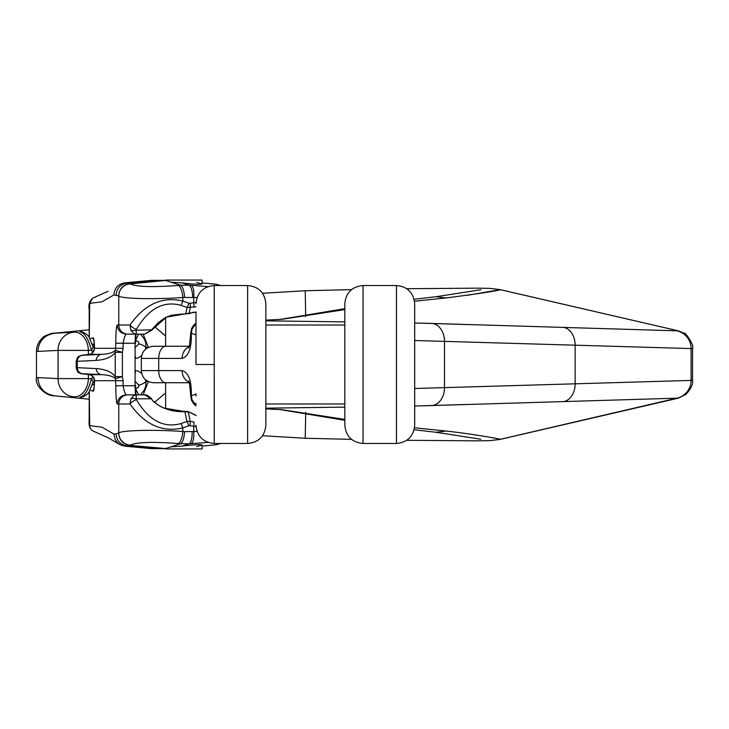 <?xml version="1.0" encoding="UTF-8"?>
<svg xmlns="http://www.w3.org/2000/svg" width="729" height="729" viewBox="0 0 729 729"><rect width="100%" height="100%" fill="white"/><g stroke="black" fill="none" stroke-linecap="round" stroke-linejoin="round"><path stroke-width="1.09" d="M165.62 448.563L129.789 445.355L124.732 446.157L120.823 445.064L117.497 442.731L115.118 439.423L113.897 434.065L116.075 433.837C116.676 440.708 120.358 444.745 127.128 445.938M165.775 448.517L180.5 443.751C182.715 442.476 184.072 438.457 184.583 431.668L197.085 431.44M170.932 446.841L182.286 446.057L189.057 443.87L178.313 443.542C152.361 441.628 136.341 442.157 130.272 445.118A12.147 12.01 -143.2 0 1 118.772 433.081C120.659 430.265 154.43 429.436 182.824 431.504L184.583 431.668M165.775 280.483L170.932 282.159L182.286 282.943L189.057 285.13L208.011 286.625M165.62 280.437L130.272 283.882C136.341 286.843 152.361 287.372 178.313 285.458L180.5 285.249L170.932 282.159M208.02 442.385L189.057 443.87C191.162 442.594 192.192 438.566 192.137 431.778M124.905 446.166L151.559 448.636L165.62 448.636M197.112 297.478L182.824 297.496C154.43 299.564 120.659 298.735 118.772 295.919L113.897 294.935C114.435 288.128 118.043 284.1 124.732 282.843L151.559 280.364L165.62 280.364M184.583 297.332C184.072 290.543 182.715 286.524 180.5 285.249L189.057 285.13C191.098 286.397 192.328 290.424 192.748 297.213M220.605 285.531L216.203 284.237L202.07 282.934M182.286 282.943C194.133 284.301 200.73 284.647 202.07 283.973L196.675 282.433M220.049 285.531L216.203 284.237M220.605 443.469L216.203 444.763L202.07 446.066M182.286 446.057C194.133 444.699 200.73 444.353 202.07 445.027L196.675 446.567M216.203 444.763L220.04 443.469M134.847 334.128L126.272 334.128C120.795 333.545 117.77 330.51 117.196 325.016C116.266 326.811 115.811 332.88 115.829 343.241L115.492 350.339L122.399 352.371L122.399 376.629L115.492 378.661C112.959 376.319 108.357 374.979 101.668 374.642A6.078 5.95 -87.2 0 1 96.246 368.592C105.432 369.257 111.765 371.936 115.237 376.629L115.237 352.371C111.765 357.064 105.432 359.743 96.246 360.408A6.078 5.95 -92.8 0 1 101.668 354.358C108.357 354.021 112.959 352.681 115.492 350.339A6.078 5.686 -147 0 0 115.237 352.371L122.399 352.371L123.092 348.307L94.542 348.307L92.966 352.535L89.831 354.358L82.696 355.269L101.668 354.358L89.831 354.358M113.897 294.935L101.969 301.815L89.74 303.373L89.248 337.645M89.795 338.839L93.212 337.746C93.886 337.955 94.323 341.473 94.542 348.307A6.078 1.649 178.5 0 0 94.515 348.471A6.078 1.649 178.5 0 0 94.551 348.617M195.992 415.521L189.321 412.122L185.002 411.621C172.655 412.177 162.12 408.769 153.409 401.415L151.249 398.809L144.679 394.872C145.864 394.343 148.197 395.637 151.678 398.781L136.277 398.809L136.232 394.872L144.679 394.872M195.992 415.293L188.228 411.612L190.16 421.344L186.925 421.48A7.591 2.315 -109.5 0 1 188.775 425.791L182.824 427.905C162.221 432.689 144.624 424.715 130.017 403.984L130.856 398.809A7.591 4.319 -163.3 0 1 136.277 398.809L136.414 399.665C148.734 420.396 163.588 428.37 180.965 423.585L186.925 421.48L184.911 411.575L187.863 411.548L184.947 411.366C164.836 410.372 159.933 406.964 153.819 401.36L153.81 401.606M134.847 394.872L135.612 394.872M116.075 433.837L118.772 433.081L118.772 403.984A9.113 9.076 -90 0 1 127.848 394.872L136.232 394.872L133.744 395.546L130.856 398.809M115.829 343.241L123.092 343.241C124.185 337.673 125.251 334.638 126.272 334.128L135.43 334.128L135.084 343.241L123.092 343.241L123.092 348.307M171.215 315.238L185.777 313.935C175.935 314.308 169.374 315.466 166.094 317.407L151.687 330.21L144.679 334.128L136.232 334.128L136.268 330.182A7.591 4.31 163.3 0 1 130.846 330.182L130.017 325.016C144.615 304.221 162.221 296.229 182.824 301.022L182.824 297.496A12.147 3.9 -95.3 0 0 178.313 285.458M144.679 334.128L151.249 330.182L158.184 322.737L165.838 317.224L195.992 312.012M188.847 313.47L185.777 313.935L187.061 307.492L180.965 305.333C163.588 300.539 148.734 308.531 136.405 329.326L136.268 330.182L151.577 329.836M195.992 306.791L193.923 307.046A7.591 2.415 -99.2 0 0 193.75 302.708L196.037 302.471M156.325 448.636L127.165 445.938M118.636 295.737C119.274 288.857 122.991 284.829 129.789 283.645L130.081 283.627M156.325 280.364L127.165 283.062L129.789 283.645M116.075 295.163C116.676 288.292 120.358 284.255 127.128 283.062L127.165 283.062M89.831 374.642L101.668 374.642L82.696 373.731L89.831 374.642L92.966 376.465L94.542 380.693L123.092 380.693L122.399 376.629L115.237 376.629A6.078 5.686 -33 0 0 115.492 378.661L115.829 385.759C115.811 396.12 116.266 402.189 117.196 403.984C117.77 398.49 120.795 395.455 126.272 394.872C125.251 394.353 124.185 391.309 123.092 385.759L135.084 385.759L135.084 343.241L135.567 343.241L135.876 334.128M94.269 378.679A6.078 0.665 161.1 0 1 94.223 378.633L94.515 380.538A6.078 1.649 -178.5 0 0 94.542 380.693C94.323 387.527 93.886 391.045 93.212 391.254A6.078 6.051 -72.3 0 1 93.986 388.302M89.248 391.355L89.74 425.627L101.969 427.185L113.897 434.065M92.783 376.292L89.767 374.633C76.973 373.303 82.249 373.84 79.197 372.902C78.094 372.947 77.101 371.207 76.226 367.671L77.274 367.68L77.274 361.32L76.208 361.329L77.32 357.848L78.768 356.381L81.94 355.214L89.758 354.367L92.783 352.708M93.677 384.283L91.59 385.422M91.59 343.578L93.677 344.717M196.037 426.529L193.75 426.292A7.591 2.415 -80.8 0 0 193.923 421.954L190.16 421.344A7.591 2.415 99.2 0 1 189.977 425.681L193.75 426.292L193.75 431.632C194.087 438.293 193.249 442.303 191.244 443.669M193.923 307.046L187.061 307.492A7.591 2.315 -70.5 0 0 188.92 303.182L190.123 303.3A7.591 2.415 80.8 0 1 190.296 307.629L189.039 313.67L192.538 312.577L188.948 313.452M180.965 305.333A7.591 2.315 -70.5 0 0 182.824 301.022L188.92 303.182M117.196 325.016L130.017 325.016A7.591 3.727 28.4 0 0 136.405 329.326M178.313 443.542A12.147 3.9 -84.7 0 0 182.824 431.504L182.824 427.905A7.591 2.315 -109.5 0 0 180.965 423.585M136.414 399.665A7.591 3.736 151.5 0 0 130.017 403.984L117.196 403.984M187.845 313.588L185.831 313.716M135.43 394.872L135.084 385.759L135.567 385.759L135.876 394.872M163.506 408.003L184.911 411.575M189.795 412.295L195.992 415.339M220.158 285.385L219.055 285.167M190.123 303.3L193.75 302.708L193.75 297.286C194.114 290.598 193.285 286.625 191.262 285.34M127.848 334.128A9.113 9.076 -90 0 1 118.772 325.016L118.772 295.919A12.147 12.01 -36.8 0 1 130.272 283.882M89.74 303.373L92.619 298.197L108.001 291.29M91.562 343.514A6.078 6.051 72.3 0 0 93.986 344.808L94.378 344.917M93.212 337.746A6.078 6.051 72.3 0 0 93.986 340.698M94.269 350.321A6.078 0.665 -161.1 0 0 94.223 350.367L94.05 340.571M92.966 352.535A6.078 1.385 -136.6 0 0 92.893 352.59L94.232 350.367M92.966 376.465A6.078 1.385 136.6 0 1 92.893 376.41L94.232 378.633M94.05 388.429L94.515 380.538A6.078 1.649 -178.5 0 1 94.551 380.383M91.562 385.486A6.078 6.051 -72.3 0 1 93.986 384.192L94.36 384.311M219.055 443.833L220.158 443.615M89.74 425.627A6.078 6.042 120 0 0 92.765 430.894L108.001 437.71L119.948 444.599M118.636 433.263C119.274 440.143 122.991 444.171 129.789 445.355M136.232 334.128L133.744 333.454L130.846 330.182M192.538 312.577L195.992 312.249L192.693 312.313M153.409 401.415L151.577 399.155M195.992 403.219L195.992 403.984M195.992 312.212L195.992 364.5L214.217 364.5L214.226 285.531L247.632 285.531C258.704 286.606 264.773 292.684 265.857 303.756L265.857 425.244C264.773 436.316 258.704 442.394 247.632 443.469L247.632 285.531M363.051 443.469C351.979 442.394 345.911 436.316 344.826 425.244L344.826 303.756C345.911 292.684 351.979 286.606 363.051 285.531L363.051 443.469L396.467 443.469L396.467 285.531C407.529 286.606 413.607 292.684 414.692 303.756L414.692 425.244C413.607 436.316 407.529 442.394 396.467 443.469M135.084 373.394A9.113 7.828 -90 0 0 135.466 370.578L137.845 370.933L141.626 373.284M145.326 379.59L145.891 381.504L148.379 381.622L143.13 394.872M145.326 349.41L145.891 347.496L148.379 347.378L143.13 334.128M135.084 355.606A9.113 7.828 90 0 1 135.466 358.422L137.845 358.067L141.626 355.716M36.45 377.531C34.5 386.725 47.576 396.376 53.6 395.729L55.012 395.792C44.515 394.271 38.783 388.211 37.835 377.595L36.459 377.531L36.468 351.469L58.056 350.394A18.225 17.013 87 0 1 74.112 332.196L55.012 333.208L74.112 332.196A18.225 13.304 87 0 1 88.382 350.394L91.471 350.239L93.011 352.453M37.835 377.595L58.056 378.606A18.225 17.013 -87 0 0 74.112 396.804A18.225 13.304 -87 0 0 88.382 378.606L91.471 378.761L93.011 376.547M135.594 388.757L138.61 387.163L138.966 385.149A9.113 3.827 166.2 0 0 145.891 381.504L145.827 385.55L144.597 389.541L140.524 394.872M79.917 397.114C84.509 396.43 88.364 390.316 91.471 378.761A9.113 4.383 -150 0 1 92.638 383.299L89.248 391.355C88.446 394.617 81.01 398.316 79.917 397.114M189.021 346.94A12.147 10.297 90 0 0 182.086 358.422C188.565 356.417 191.636 348.316 191.317 334.128L191.317 333.235L195.992 334.921M189.021 382.06A12.147 10.297 -90 0 1 182.086 370.578C188.565 372.583 191.636 380.684 191.317 394.872L191.317 395.765L195.992 394.079M344.826 420.323L280.182 409.589L265.857 408.896L281.421 409.607L344.826 419.403M414.509 427.777L446.057 431.049C471.918 433.755 503.384 439.569 500.267 439.323L676.949 398.171L422.592 405.834M344.826 407.128L265.857 408.158M191.317 394.872L190.688 394.872L190.688 395.756L191.317 395.756L192.082 399.929L195.992 405.534M195.992 395.911L195.846 393.888M446.057 431.049L436.097 432.288L480.794 439.232M414.692 313.953L414.692 325.016M414.692 415.047L414.692 403.984M414.692 340.507L692.55 348.617L692.541 380.383C693.325 383.846 691.156 388.502 686.025 394.353L678.426 398.134L676.949 398.171M414.692 388.493L692.55 380.383M214.217 364.5L214.244 443.469L247.632 443.469M154.657 402.253L165.62 392.904M190.36 382.725L165.62 382.725L165.62 408.477M189.248 382.725L153.473 382.725C146.092 382.005 142.046 377.95 141.326 370.578L158.722 370.578L158.722 358.422L182.086 358.422M138.966 385.149L135.084 381.431M138.546 394.872A9.113 1.093 -120.8 0 0 135.649 389.113M165.62 448.28L165.62 448.936L202.07 448.936L202.07 445.027M135.594 340.243L138.61 341.837L138.966 343.851A9.113 3.827 -166.2 0 1 145.891 347.496L145.827 343.45L144.597 339.459L140.524 334.128M79.917 331.886C84.509 332.57 88.364 338.684 91.471 350.239A9.113 4.383 150 0 0 92.638 345.701L89.248 337.645C88.446 334.383 81.01 330.684 79.917 331.886M344.826 308.677L280.182 319.411L265.857 320.104L281.421 319.393L344.826 309.597M414.509 301.214L446.057 297.951C479.472 293.614 497.543 290.853 500.267 289.677L467.772 295.236M406.746 288.702L476.684 288.165L489.66 288.356L500.085 289.595L678.426 330.866L500.267 289.677M676.949 330.829L422.592 323.166M344.826 321.872L265.857 320.842M191.317 334.128L190.688 334.128L190.688 333.244L191.317 333.244L192.082 329.071L195.992 323.466M195.992 333.089L195.846 335.112M446.057 297.951L436.097 296.712L480.785 289.768M37.835 351.405C38.783 340.789 44.515 334.729 55.012 333.208L53.618 333.271C53.946 332.269 42.246 336.525 42.893 337.573C38.701 341.272 36.559 345.911 36.45 351.469M154.666 326.683L165.62 335.996M190.36 346.275L165.62 346.275L165.62 317.68M165.902 346.275L153.473 346.275C146.092 346.995 142.046 351.05 141.326 358.422L158.722 358.422A12.147 7.181 90 0 1 165.902 346.275L189.248 346.275M138.966 343.851L135.084 347.569M138.546 334.128A9.113 1.093 120.8 0 1 135.649 339.887M165.62 280.72L165.62 280.064L202.07 280.064L202.07 283.973M265.857 403.984L344.826 403.984M188.775 425.791L189.977 425.681M123.092 380.693L123.092 385.759L115.829 385.759M124.905 282.834L127.128 283.062M93.212 391.254L89.795 390.161M96.246 360.408L77.274 361.32A6.078 5.95 -92.8 0 1 82.696 355.269M82.696 373.731A6.078 5.95 -87.2 0 1 77.274 367.68L96.246 368.592M88.382 354.504L88.382 350.394L58.056 350.394L58.056 378.606L88.382 378.606L88.382 374.496M165.902 382.725A12.147 7.181 -90 0 1 158.722 370.578L182.086 370.578M431.267 405.616A18.225 13.751 -91.5 0 0 444.49 387.4L444.49 341.6A18.225 13.751 91.5 0 0 431.267 323.384M563.362 401.697A18.225 13.751 -91.7 0 0 575.135 383.627L575.135 345.373A18.225 13.751 91.7 0 0 563.362 327.303M677.077 398.162A18.225 18.143 -90.9 0 0 691.092 380.42L691.092 348.58A18.225 18.143 90.9 0 0 677.077 330.838M351.515 439.359L305.241 438.257L305.706 412.249M281.421 409.607A12.147 10.953 94.4 0 1 280.064 409.58M305.232 290.798L305.697 316.751M281.421 319.393A12.147 10.953 -94.4 0 0 280.064 319.42M76.208 367.908L76.208 361.092M93.795 384.238L94.378 384.065M93.795 344.762L94.378 344.935M92.619 298.197C89.439 301.296 88.291 304.995 89.175 309.287L89.211 337.573M89.211 391.427L89.175 419.713C88.628 425.381 89.776 429.071 92.619 430.803L92.619 430.803M135.94 333.809L135.567 343.241M135.567 385.759L135.94 395.191M141.326 370.578L141.326 358.422M414.692 406.026L466.569 404.458M414.127 429.736L436.106 432.288M678.426 398.134L500.085 439.405L489.596 440.653L476.602 440.835L406.746 440.298M53.654 395.738L89.175 399.2M363.051 285.531L396.467 285.531M214.226 443.469C203.163 442.394 197.085 436.316 195.992 425.244M305.241 438.257L262.531 435.742M190.697 395.756L191.581 400.412L193.622 403.784L195.992 405.944M190.688 394.872L189.504 383.627L188.547 381.057M94.506 381.021L92.629 383.317M414.692 322.974L466.569 324.542M436.106 296.712L414.127 299.264M89.175 329.8L53.654 333.262M214.226 285.531C203.163 286.606 197.085 292.684 195.992 303.756M351.515 289.641L305.223 290.743L262.531 293.258M678.426 330.866L684.212 333.308C684.403 331.203 694.764 345.008 692.55 348.617M190.697 333.244L191.581 328.588L193.622 325.216L195.992 323.056M190.688 334.128L189.504 345.373L188.547 347.943M94.506 347.979L92.629 345.683M265.857 325.016L344.826 325.016"/></g></svg>
